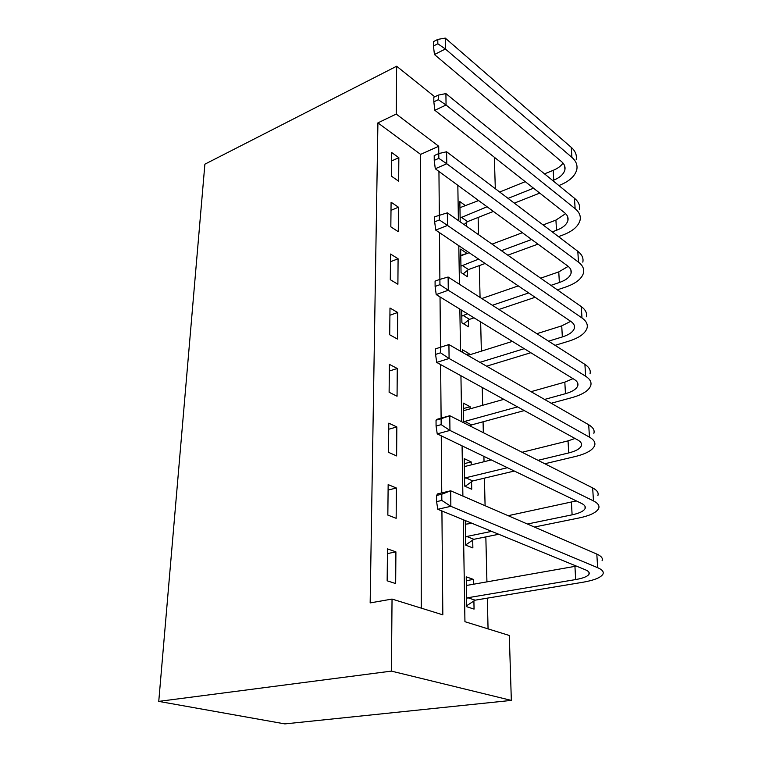 <?xml version="1.0" encoding="UTF-8"?>
<svg xmlns="http://www.w3.org/2000/svg" width="762" height="762" viewBox="0 0 762 762"><rect width="100%" height="100%" fill="white"/><g stroke="black" fill="none" stroke-linecap="round" stroke-linejoin="round"><path stroke-width="1.14" d="M463.286 519.732L464.944 621.697L509.302 635.47L511.34 700.402L284.883 723.9L158.753 701.392L204.883 164.182L396.65 66.227L396.24 114.062L377.914 122.873L370.161 602.913L392.039 599.065L442.827 614.839L441.922 510.978M494.338 157.258L495.319 188.719M488.061 628.879L487.328 598.151M486.928 581.873L485.842 536.886M485.089 505.711L484.422 478.145M484.032 461.715L483.899 456.371M483.327 432.683L483.07 421.786M482.67 405.308L482.241 387.458M481.365 351.149L480.651 321.897M480.06 297.428L479.298 265.614M478.546 234.696L478.136 217.456M477.736 200.92L477.707 199.901M465.706 205.797L459.848 201.587L460.191 221.837M466.592 226.324L466.525 222.494M467.125 253.508L460.658 249.098L461.048 272.558L467.582 276.806L467.458 270.415M461.696 310.248L461.905 322.821L468.554 326.831L468.43 320.192M469.106 355.006L469.078 353.616L462.363 349.748L462.41 352.301M470.154 408.832L470.116 406.689L463.267 403.098L463.601 422.71M471.249 464.887L471.192 461.915L464.22 458.638L464.687 486.108L471.726 489.233L471.573 481.755M465.268 520.551L465.687 545.144L472.869 547.907L472.716 540.115M473.573 584.216L473.478 579.406L466.23 576.834L466.735 606.714L474.059 609.105L473.907 600.97M421.262 608.143L420.624 154.381L377.914 122.873M391.601 152.476L391.363 176.108L398.659 181.204L398.84 157.677L391.601 152.476M391.087 202.235L390.83 226.838L398.288 231.696L398.469 207.207L391.087 202.235M390.554 254.041L390.287 279.683L397.897 284.264L398.088 258.766L390.554 254.041M389.992 308.038L389.706 334.775L397.488 339.061L397.688 312.477L389.992 308.038M389.401 364.36L389.115 392.268L397.059 396.23L397.269 368.484L389.401 364.36M388.791 423.158L388.487 452.314L396.621 455.924L396.831 426.949L388.791 423.158M388.153 484.603L387.839 515.093L396.154 518.303L396.383 488.013L388.153 484.603M387.487 548.878L387.153 580.796L395.668 583.568L395.907 551.869L387.487 548.878M392.039 599.065L391.42 671.112L158.753 701.392M391.42 671.112L511.34 700.402M457.829 185.299L458.4 220.589M458.81 245.707L459.438 284.264M459.848 309.115L460.534 351.225M460.934 375.742L461.686 421.738M462.077 445.856L462.896 496.1M434.769 96.812L396.65 66.227M582.825 262.147C583.654 258.166 581.977 254.546 577.806 251.289L446.618 151.771L438.788 153.553L434.207 155.591L434.235 160.372L438.826 158.353L438.712 146.266L396.24 114.062M441.76 492.9L441.255 435.826M441.103 418.157L440.636 364.579M593.865 433.349C594.817 430.225 593.093 427.358 588.693 424.748L448.923 344.567L435.54 348.834L435.578 354.406L440.531 352.816L440.036 296.942M439.884 279.378L439.474 232.639M586.349 316.792C587.216 313.068 585.521 309.677 581.273 306.61L447.342 212.846L434.626 216.799L434.664 221.828L439.369 219.932L438.941 171.431M420.624 154.381L438.712 146.266M391.516 160.992L398.84 157.677M466.296 580.692L473.478 579.406M465.277 520.951L465.925 520.817M464.306 463.639L471.192 461.915M463.363 408.594L470.116 406.689M466.249 354.501L469.078 353.616M461.734 255.489L467.125 253.46M391.001 210.35L398.469 207.207M390.468 261.728L398.088 258.766M389.915 315.239L397.688 312.477M389.334 371.027L397.269 368.484M388.725 429.244L396.831 426.949M388.096 490.042L396.383 488.013M387.439 553.603L395.907 551.869M437.788 39.405L433.416 41.653L433.445 46.006L437.826 43.767L437.788 39.405L445.256 38.1L445.379 48.997L571.91 157.391C575.958 160.963 577.606 164.944 576.844 169.326C575.281 175.86 569.624 181.137 559.87 185.147L558.86 185.547M539.734 193.1L514.331 203.14M493.405 211.417L467.563 221.628L464.048 224.542M459.953 207.683L478.622 200.568M499.682 192.034L525.247 181.67M544.516 173.86L553.193 170.345C557.784 168.45 561.051 166.021 563.004 163.049M460.124 217.989L487.07 206.769M508.063 198.387L533.533 188.204M552.717 180.546L553.736 180.137C560.156 177.47 563.89 173.984 564.918 169.688C565.452 166.707 564.328 164.02 561.556 161.62L434.445 54.531L433.445 46.006M445.256 38.1L571.281 147.38C575.32 150.981 576.958 155 576.205 159.42M437.826 43.767L445.379 48.997L434.445 54.531M461.172 217.122L467.563 221.628M438.274 95.126L433.807 97.269L433.835 101.832L438.312 99.698L438.274 95.126L445.913 93.593L446.056 105.013L575.129 208.683C579.244 212.093 580.911 215.884 580.111 220.047C578.491 226.266 572.691 231.277 562.727 235.067L558.47 236.62M537.962 244.135L507.806 255.175M485.118 263.481L468.516 269.558L463.125 273.901M460.762 255.432L469.202 252.727M492.033 244.135L522.408 232.715M543.068 224.942L555.927 220.104L565.614 213.646M460.943 266.138L478.65 259.109M501.396 250.688L531.647 239.497M552.221 231.877L556.489 230.295C563.051 227.771 566.871 224.457 567.947 220.38C568.5 217.541 567.366 214.979 564.547 212.693L434.854 110.29L433.835 101.832M445.913 93.593L574.472 198.253C578.577 201.701 580.234 205.521 579.444 209.74M438.312 99.698L446.056 105.013L434.854 110.29M462.01 265.271L468.516 269.558M446.618 151.771L446.761 163.754L578.491 262.166C582.673 265.386 584.349 268.967 583.521 272.901C581.825 278.759 575.891 283.474 565.709 287.026L557.327 289.836M535.143 297.294L498.91 309.467M474.031 317.821L469.506 319.345L463.696 323.898M481.794 298.533L518.293 285.902M540.658 278.168L558.775 271.901L568.214 266.357M461.791 316.154L467.411 313.753M492.357 305.286L528.695 292.932M550.945 285.379L559.356 282.521C566.061 280.149 569.976 277.035 571.09 273.187C571.671 270.51 570.528 268.091 567.652 265.928L435.283 168.754L434.235 160.372M438.826 158.353L446.761 163.754L435.283 168.754M462.877 315.297L469.506 319.345M447.342 212.846L447.494 225.428L581.987 317.964C586.254 320.983 587.95 324.326 587.073 328.003C585.311 333.47 579.225 337.861 568.804 341.157L555.079 345.338M530.819 352.72L486.613 366.189M467.82 355.406L512.388 341.395M536.858 333.699L561.737 325.869L570.709 321.326M479.898 362.341L524.237 348.682M548.573 341.176L562.337 336.937C569.204 334.737 573.214 331.841 574.377 328.241C574.977 325.745 573.824 323.488 570.9 321.459L435.731 230.105L434.664 221.828M439.369 219.932L447.494 225.428L435.731 230.105M439.893 279.368L435.073 281.14L435.112 286.426L439.941 284.674L439.893 279.368L448.113 277.025L448.275 290.255L585.645 376.238C589.988 379.038 591.693 382.124 590.779 385.505C588.94 390.554 582.692 394.573 572.033 397.593L551.221 403.25M524.285 410.575L471.611 424.901L470.116 426.006M463.391 410.223L464.534 410.413L503.834 399.336M531.028 391.668L564.823 382.143L573.024 378.657M463.601 422.253L464.725 421.415L517.55 406.879M544.573 399.44L565.461 393.687C572.481 391.678 576.596 389.02 577.806 385.705C578.434 383.41 577.263 381.314 574.291 379.438L436.207 294.58L435.112 286.426M448.113 277.025L584.902 364.379C589.226 367.217 590.931 370.361 590.026 373.809M439.941 284.674L448.275 290.255L436.207 294.58M464.725 421.415L471.611 424.901M448.923 344.567L449.085 358.492L589.474 437.159C593.884 439.712 595.617 442.512 594.646 445.579C592.731 450.152 586.321 453.781 575.405 456.486L544.84 463.763M514.321 471.03L472.726 480.936L465.163 486.318M464.344 466.049L465.515 466.306L491.261 459.924M522.103 452.276L568.042 440.874L575.005 438.474M464.553 478.584L465.715 477.764L507.416 467.706M538.039 460.324L568.709 452.933C575.901 451.133 580.12 448.723 581.387 445.722C582.044 443.646 580.863 441.741 577.834 440.036L436.702 362.417L435.578 354.406M440.531 352.816L449.085 358.492L436.702 362.417M465.715 477.764L472.726 480.936M436.035 420.176L436.074 426.044L441.169 424.634L441.112 418.748L436.035 420.176L437.112 419.281L449.77 415.719L449.951 430.416L593.474 500.91C597.97 503.187 599.713 505.682 598.694 508.397C596.694 512.435 590.112 515.636 578.929 517.998L534.362 527.037M498.729 534.267L473.888 539.306L465.687 544.935M465.334 524.227L472.107 523.351M508.14 515.693L576.348 500.92M465.553 537.296L466.735 536.486L491.652 531.362M527.38 524.018L572.11 514.836C579.472 513.255 583.816 511.14 585.121 508.483C585.816 506.635 584.625 504.949 581.539 503.425L437.226 433.883L436.074 426.044M441.112 418.748L449.77 415.719L592.655 487.918C597.141 490.252 598.875 492.814 597.875 495.605M441.169 424.634L449.951 430.416L437.226 433.883M466.735 536.486L473.888 539.306M436.559 495.443L436.597 501.644L441.836 500.434L441.779 494.214L436.559 495.443L437.664 493.871L450.675 490.804L450.856 506.32L597.665 567.69C602.247 569.662 603.999 571.814 602.933 574.148C600.847 577.606 594.065 580.33 582.606 582.311L475.107 600.18L466.715 605.704M466.363 584.892L467.582 585.273L576.405 566.109M466.592 598.532L467.801 597.732L575.662 579.568C583.216 578.244 587.673 576.443 589.045 574.167C589.769 572.586 588.569 571.129 585.426 569.805L437.769 509.273L436.597 501.644M441.779 494.214L450.675 490.804L596.808 554.079C601.37 556.117 603.133 558.336 602.075 560.746M441.836 500.434L450.856 506.32L437.769 509.273M467.801 597.732L475.107 600.18M553.193 170.345L553.736 180.137M571.281 147.38L571.91 157.391M555.927 220.104L556.489 230.295M574.472 198.253L575.129 208.683M558.775 271.901L559.356 282.521M577.806 251.289L578.491 262.166M561.737 325.869L562.337 336.937M581.273 306.61L581.987 317.964M564.823 382.143L565.461 393.687M584.902 364.379L585.645 376.238M568.042 440.874L568.709 452.933M588.693 424.748L589.474 437.159M571.414 502.234L572.11 514.836M592.655 487.918L593.474 500.91M574.939 566.385L575.662 579.568M596.808 554.079L597.665 567.69M564.699 166.03L564.918 169.688M567.738 216.894L567.947 220.38M570.9 269.9L571.09 273.187M574.196 325.174L574.377 328.241M577.634 382.876L577.806 385.705M581.225 443.16L581.387 445.722M584.987 506.206L585.121 508.483M588.921 572.214L589.045 574.167"/></g></svg>
